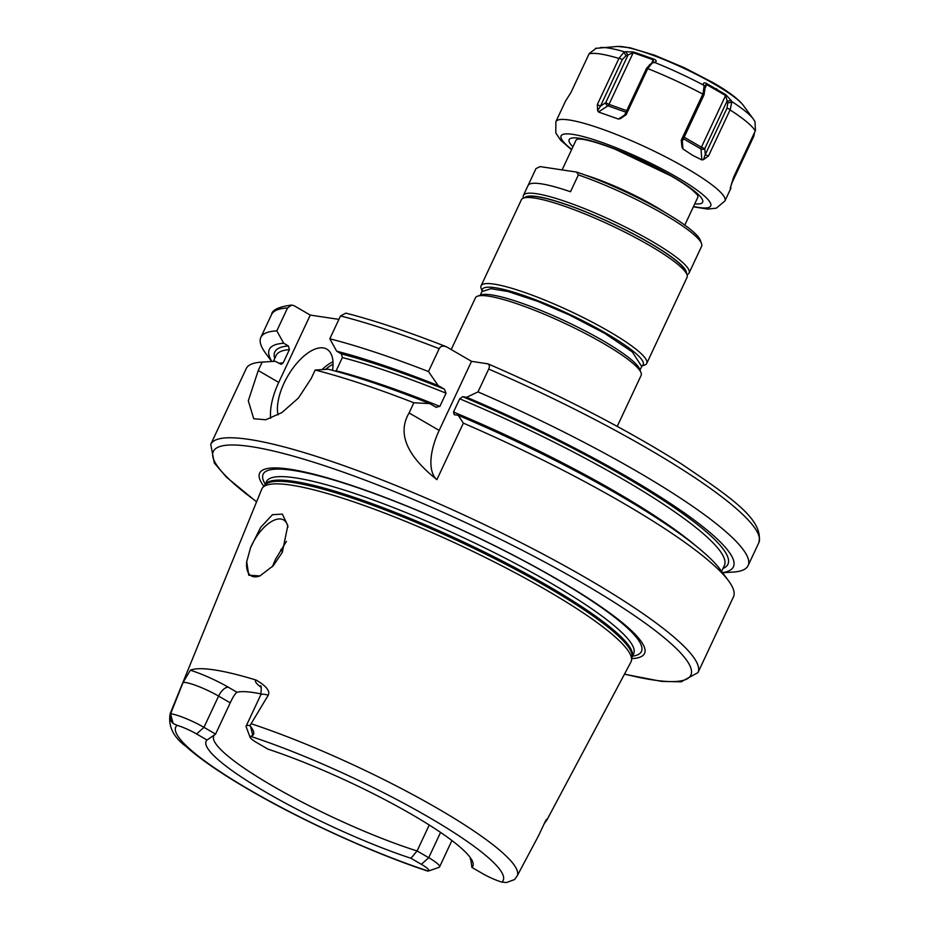 <?xml version="1.0" encoding="UTF-8"?>
<svg xmlns="http://www.w3.org/2000/svg" width="929" height="929" viewBox="0 0 929 929"><rect width="100%" height="100%" fill="white"/><g stroke="black" fill="none" stroke-linecap="round" stroke-linejoin="round"><path stroke-width="1.39" d="M633.775 52.036L653.923 59.142C656.373 60.327 656.826 61.314 655.293 62.092L652.146 63.137L647.943 68.2L626.146 114.731L620.375 118.657L618.459 119.063L598.462 112.003L607.88 105.813A2.694 1.904 56.7 0 1 605.708 102.689L609.006 104.385L633.195 52.732L625.995 55.74L622.279 59.595L600.494 106.115L597.649 110.632L597.324 104.559L600.494 106.115L605.708 102.689L627.923 55.275L625.809 51.676L633.775 52.036L633.195 52.732L653.192 59.793L651.438 63.555M626.007 112.212L607.88 105.813A2.694 1.382 109.4 0 0 609.006 104.385L626.738 110.656M703.288 84.318C703.439 82.635 704.6 82.402 706.772 83.633L725.804 94.665L731.146 100.483L731.738 102.213L730.252 109.517L708.467 156.049L703.462 159.649L701.836 159.893L692.453 155.213L682.943 148.942L681.991 147.2L681.236 140.256L703.032 93.736L704.089 86.176L703.253 84.156M597.324 104.559L619.132 58.039L623.974 52.279L625.809 51.676M706.772 83.633L704.228 86.676M725.804 94.665L725.607 95.548L706.714 84.597L704.693 88.917M286.422 541.375L275.448 559.386L272.383 566.702M287.955 527.161A32.283 15.201 -59.9 0 0 283.612 519.973A32.283 15.201 -59.9 0 0 251.527 545.509A32.283 15.201 120.1 0 0 250.575 547.634L260.677 527.37L272.487 514.678L282.37 514.132L287.816 525.617L282.277 552.383L273.323 565.68L259.957 575.922L248.751 575.225L246.719 561.697L250.575 547.634M260.364 575.736A32.283 15.201 120.1 0 1 251.213 575.817A32.283 15.201 120.1 0 1 246.719 561.697M426.864 870.612L428.327 871.077A18.185 2.938 -154.9 0 0 428.455 871.03A18.185 2.938 -154.9 0 0 421.371 864.33L410.932 858.28A147.246 23.794 25.1 0 1 266.983 792.843A147.246 23.794 25.1 0 1 207.039 740.018L196.6 733.956A18.185 2.938 -154.9 0 0 177.067 725.328L173.142 723.459C170.483 721.171 169.659 718.163 170.692 714.413L171.412 711.8A191.537 30.959 -154.9 0 0 170.204 713.565L261.781 489.095A203.834 32.945 25.1 0 1 262.675 487.62A203.834 32.945 25.1 0 1 546.821 590.356A203.834 32.945 -154.9 0 1 631.488 660.391A203.834 32.945 -154.9 0 1 630.93 662.017L546.856 820.086C547.297 818.542 546.821 818.902 545.416 821.155L544.371 823.442A10.765 10.625 -155.2 0 1 546.856 820.086M171.412 711.8L183.094 682.409L190.34 670.215A193.72 31.307 25.1 0 1 256.16 680.086C266.251 686.008 270.293 691.037 268.26 695.171L249.982 725.63L250.563 726.385C253.931 730.786 254.662 733.794 252.758 735.385L250.633 736.36A18.185 2.938 -154.9 0 0 250.087 737.266A18.185 2.938 -154.9 0 0 257.588 743.107L268.028 749.157A147.246 23.794 25.1 0 1 402.884 809.403A147.246 23.794 25.1 0 1 473.175 863.865A147.246 23.794 25.1 0 1 471.909 867.419L482.348 873.469A18.185 2.938 -154.9 0 0 501.892 882.097L506.479 882.55L514.585 879.519M250.087 737.266L246.173 726.873A26.256 4.239 25.1 0 1 246.139 726.095A26.256 4.239 25.1 0 1 249.982 725.63M170.89 713.774A26.256 4.239 25.1 0 1 203.962 727.349L215.586 734.096L230.229 702.835C232.9 697.04 235.176 693.522 237.058 692.291A142.59 23.039 25.1 0 1 261.142 693.963M214.982 734.502A142.59 23.039 -154.9 0 0 213.74 736.023A142.59 23.039 -154.9 0 0 272.65 785.98A142.59 23.039 -154.9 0 0 417.086 850.964L429.244 825.01M215.586 734.096L207.039 740.018M410.932 858.28L417.086 850.964L428.722 857.711A26.256 4.239 25.1 0 1 439.568 866.908A26.256 4.239 25.1 0 1 438.952 867.396L428.455 871.03M470.562 857.99L471.909 867.419M470.12 858.919A142.59 23.039 -154.9 0 0 470.852 858.408M514.445 879.67L517.093 876.059L538.576 835.67L545.416 821.155M631.801 658.603A212.532 34.35 -154.9 0 0 556.738 578.976A212.532 34.35 25.1 0 0 341.5 482.128A212.532 34.35 25.1 0 0 263.848 486.25M722.53 572.612A256.241 41.41 -154.9 0 0 466.648 397.275L477.994 391.91A269.027 43.477 25.1 0 1 748.089 565.633L758.796 542.78C764.137 520.043 732.029 498.06 680.911 463.594C625.74 428.931 561.453 395.696 488.05 363.878L471.526 361.335L439.173 430.406A53.801 25.338 -59.9 0 0 436.885 479.654L463.362 423.136A269.027 43.477 25.1 0 1 622.291 502.589A269.027 43.477 -154.9 0 1 728.684 581.008A269.027 43.477 -154.9 0 1 733.457 596.859L697.981 672.608A269.027 43.477 -154.9 0 0 586.803 578.337A269.027 43.477 -154.9 0 0 210.732 444.364L214.309 463.014L226.397 477.111L256.567 501.881M436.885 479.654C406.484 455.431 397.217 433.193 409.085 412.94L413.846 402.768L429.721 403.581L436.421 407.425M210.732 444.364L246.208 368.616A269.027 43.477 25.1 0 1 261.444 362.136A269.027 43.477 25.1 0 1 262.187 362.101L258.239 370.52L248.31 400.771L253.722 418.712L265.729 419.769L281.847 412.604L298.43 398.042L311.227 378.463L315.175 370.032A269.027 43.477 25.1 0 1 413.846 402.768M315.175 370.032L328.239 369.219A256.241 41.41 25.1 0 1 429.721 403.581M278.897 363.39A247.509 39.993 25.1 0 1 283.206 362.833L281.197 364.307L275.251 361.276L262.187 362.101M728.684 581.008L720.416 569.732A256.241 41.41 25.1 0 0 458.206 415.298L463.362 423.136M329.807 338.806A269.027 43.477 25.1 0 1 428.478 371.542L439.185 348.689C440.601 346.029 443.133 345.449 446.756 346.97L445.792 346.505C407.552 331.525 374.236 320.4 345.855 313.131L340.502 315.953L329.807 338.806L336.681 351.185L341.396 353.926L342.371 357.549A247.509 39.993 25.1 0 1 446.048 393.188L444.376 389.158L438.163 385.558A256.241 41.41 25.1 0 0 336.681 351.185M335.892 371.263L342.371 357.549M338.899 319.379L310.263 315.082L278.735 382.4A53.801 25.338 -59.9 0 0 270.629 418.34M332.512 370.346A43.048 20.264 -59.9 0 0 326.822 349.141A43.048 20.264 -59.9 0 0 323.246 347.911A43.048 20.264 -59.9 0 0 290.963 370.973A43.048 20.264 -59.9 0 0 278.015 414.915M283.206 362.833L289.395 349.606L288.42 345.983L283.705 343.254L276.819 330.863L287.525 308.01L291.613 305.06L293.97 305.629L310.263 315.082M458.206 415.298L454.2 414.706L453.515 412.023L459.716 398.808L462.642 396.671A250.203 40.435 25.1 0 1 722.994 568.455M435.922 407.181L439.858 406.403L446.048 393.188M283.705 343.254A256.241 41.41 -154.9 0 0 271.837 361.497M466.648 397.275L462.642 396.671M428.478 371.542L438.163 385.558M271.674 361.497L265.613 353.241A269.027 43.477 25.1 0 1 260.84 337.39A269.027 43.477 25.1 0 1 276.819 330.863M722.611 572.717L733.875 572.032A269.027 43.477 25.1 0 0 748.089 565.633M477.994 391.91L488.689 369.057C489.885 366.293 489.49 364.528 487.516 363.727M446.756 346.97L471.526 361.335M617.239 426.388L641.115 375.421A91.472 14.783 -154.9 0 0 641.022 372.703A91.472 14.783 -154.9 0 0 603.316 343.37A91.472 14.783 -154.9 0 0 477.599 296.154A91.472 14.783 -154.9 0 0 475.451 297.814L451.215 349.548M641.022 372.703L639.709 369.243A88.778 14.341 -154.9 0 0 603.118 340.769A88.778 14.341 -154.9 0 0 481.094 294.934L477.599 296.154M641.823 365.98A88.778 14.341 -154.9 0 0 606.498 333.557A88.778 14.341 25.1 0 0 522.539 295.062A88.778 14.341 25.1 0 0 482.256 291.23M641.823 366.038L644.598 365.074A91.472 14.783 -154.9 0 0 646.747 363.402A91.472 14.783 -154.9 0 0 608.948 331.351A91.472 14.783 25.1 0 0 481.083 285.795L521.401 199.723A91.472 14.783 25.1 0 1 523.538 198.063A91.472 14.783 25.1 0 1 649.266 245.279A91.472 14.783 -154.9 0 1 686.972 274.612A91.472 14.783 -154.9 0 0 689.086 272.998A91.472 14.783 -154.9 0 0 651.299 240.948A91.472 14.783 -154.9 0 0 523.422 195.404A91.472 14.783 -154.9 0 0 523.503 198.074M482.209 291.265L481.176 288.513A91.472 14.783 25.1 0 1 481.083 285.795M646.747 363.402L687.065 277.33A91.472 14.783 -154.9 0 0 686.972 274.612L685.66 271.152A88.778 14.341 25.1 0 0 649.069 242.678A88.778 14.341 25.1 0 0 527.045 196.843L523.538 198.063M686.45 273.242A89.323 14.434 -154.9 0 0 649.336 242.713A89.323 14.434 -154.9 0 0 524.931 197.575M701.569 246.371A91.472 14.783 -154.9 0 0 701.616 246.266A91.472 14.783 -154.9 0 0 701.523 243.549A91.472 14.783 -154.9 0 0 663.817 214.216A91.472 14.783 -154.9 0 0 578.384 174.919L570.499 191.746A91.472 14.783 25.1 0 0 528.113 185.394L535.998 168.567A91.472 14.783 -154.9 0 0 535.952 168.66A91.472 14.783 -154.9 0 0 535.905 168.764M535.998 168.567L540.109 166.605L576.526 172.062A88.778 14.341 25.1 0 1 700.211 240.088L701.523 243.549M578.384 174.919L576.526 172.062M562.103 169.902L575.899 140.465A67.26 10.869 25.1 0 1 578.337 139.013L581.647 139.187C588.858 140.116 599.971 143.438 614.986 149.151L671.295 176.057C680.458 181.387 687.472 186.032 692.337 189.992L697.273 194.73A67.26 10.869 25.1 0 1 697.714 197.529L684.789 225.108M754.638 132.278L753.837 136.168L732.052 182.699L730.206 188.413M571.544 149.755L560.593 140.163L555.797 132.952L555.867 121.699A93.353 15.085 25.1 0 1 686.368 168.195A93.353 15.085 25.1 0 1 724.945 200.908L730.995 187.983M731.32 184.523L733.655 177.079L755.44 130.559L754.987 121.629L754.116 120.236M598.462 112.003L597.649 110.632M596.372 48.145L589.218 53.557L571.021 92.377L565.506 101.133M708.467 156.049L705.25 154.655L727.035 108.124L727.755 102.887L725.607 95.548L701.407 147.2L684.174 137.202M703.462 159.649L705.25 154.655L704.786 148.594L701.407 147.2A2.694 1.266 120.1 0 0 701 148.954L683.442 138.781M681.236 140.256L682.258 141.313L681.898 146.376M704.763 89.544L704.043 94.793L682.258 141.313M704.937 90.113L704.089 86.176M626.146 114.731L624.834 114.708L646.63 68.189L650.346 64.333M624.834 114.708L620.746 118.424M623.974 52.279L625.995 55.74M653.923 59.142L653.192 59.793L653.284 62.603M731.146 100.483L726.989 101.18L704.786 148.594A2.694 1.963 -4.4 0 1 701 148.954L701.836 159.893M731.738 102.213L727.755 102.887M731.529 101.366A87.976 14.214 25.1 0 1 753.349 119.075L743.316 105.383A72.45 11.705 25.1 0 0 714.656 84.272A72.45 11.705 -154.9 0 0 617.495 46.45L595.501 48.378M624.811 51.919A87.976 14.214 -154.9 0 0 600.564 47.495M703.694 85.213A87.976 14.214 -154.9 0 0 654.283 62.324M716.526 88.661L716.398 89.556M282.567 551.791A169.484 27.394 25.1 0 1 280.697 549.585M517.093 876.059A191.537 30.959 -154.9 0 0 438.058 808.718A191.537 30.959 -154.9 0 0 251.294 723.772M268.26 695.171A26.256 4.239 -154.9 0 0 260.782 694.834L246.139 726.095M256.16 680.086A37.021 5.98 -154.9 0 0 261.026 687.274M237.058 692.291L228.406 687.263A37.021 5.98 -154.9 0 0 190.34 670.215M228.406 687.263A10.765 5.063 -59.9 0 0 218.594 696.088A26.256 4.239 -154.9 0 0 183.094 682.409M230.229 702.835L218.594 696.088L203.962 727.349L196.6 733.956M252.758 735.385L250.563 726.385M177.067 725.328A180.795 29.217 -154.9 0 0 250.47 790.37A180.795 29.217 -154.9 0 0 428.327 871.077M501.892 882.097A180.795 29.217 -154.9 0 0 428.49 817.055A180.795 29.217 -154.9 0 0 250.633 736.36M173.142 723.459L170.692 714.413M544.359 823.442A26.256 4.239 -154.9 0 0 544.371 823.442L546.786 820.226M440.567 832.419L428.722 857.711L421.371 864.33M631.488 660.391L632.068 657.035A202.94 32.794 -154.9 0 0 547.773 587.314A202.94 32.794 25.1 0 0 264.881 485.031L262.675 487.62M264.846 485.066A202.754 32.77 25.1 0 1 548.273 586.06A202.754 32.77 -154.9 0 1 632.068 657.082L633.694 653.61A202.754 32.77 -154.9 0 0 549.91 582.564A202.754 32.77 25.1 0 0 266.472 481.594L264.846 485.066M265.264 484.183A208.886 33.758 25.1 0 1 347.945 484.45A208.886 33.758 25.1 0 1 555.159 578.256A208.886 33.758 -154.9 0 1 632.475 656.188M624.532 674.059A263.65 42.606 -154.9 0 0 581.902 582.75A263.65 42.606 -154.9 0 0 279.223 452.411A263.65 42.606 -154.9 0 0 256.625 501.718M258.239 370.52L278.735 382.4M336.182 370.776A247.509 39.993 25.1 0 1 439.858 406.403M453.515 412.023A247.509 39.993 25.1 0 1 695.775 545.811M289.395 349.606A247.509 39.993 -154.9 0 0 276.11 355.517L273.358 361.393M721.624 571.381L724.388 565.506A247.509 39.993 -154.9 0 0 459.716 398.808M341.396 353.926A250.203 40.435 25.1 0 1 444.376 389.158M274.729 358.466A250.203 40.435 25.1 0 1 288.42 345.983M439.185 348.689A269.027 43.477 -154.9 0 0 340.502 315.953M287.525 308.01A269.027 43.477 -154.9 0 0 271.547 314.536L260.84 337.39M758.796 542.78A269.027 43.477 -154.9 0 0 488.689 369.057M439.173 430.406L409.085 412.94M585.212 175.058A67.26 10.869 25.1 0 1 654.829 206.18A67.26 10.869 25.1 0 1 665.164 212.52M572.926 146.805A73.716 11.914 -154.9 0 1 594.223 141.754A73.716 11.914 -154.9 0 1 672.19 176.359A73.716 11.914 25.1 0 1 694.741 203.869M571.707 149.406A82.588 13.343 -154.9 0 1 583.644 136.679A82.588 13.343 -154.9 0 1 676.567 177.021A82.588 13.343 25.1 0 1 693.522 206.47M730.066 109.924A93.353 15.085 25.1 0 1 755.254 130.966M702.847 94.131A93.353 15.085 -154.9 0 0 647.757 68.607M618.923 58.434A93.353 15.085 -154.9 0 0 589.021 53.952M730.252 109.517L727.035 108.124M682.943 148.942L682.351 141.115M703.032 93.736L704.043 94.793M647.943 68.2L646.63 68.189M618.459 119.063L624.532 115.068M619.132 58.039L622.279 59.595M753.837 136.168L753.071 135.622M322.003 369.614A43.048 20.264 120.1 0 1 332.965 361.718M325.591 369.382A41.433 19.509 120.1 0 1 333.035 364.238M743.316 105.383L740.808 102.422C735.048 96.558 725.955 90.055 713.507 82.89L684.441 67.782L654.631 55.229L629.885 47.727L617.495 46.45M260.782 694.834C261.525 688.017 261.374 685.079 260.306 686.008M170.204 713.565C167.917 726.037 173.235 737.034 186.16 746.568C201.163 759.968 223.75 775.297 253.919 792.565C306.106 822.537 375.722 854.018 427.537 871.042M451.924 840.536L439.568 866.908M624.451 674.21L661.564 681.398L681.154 681.816L697.981 672.608M273.138 361.416L261.444 362.136M291.613 305.06C278.781 306.791 272.092 309.949 271.547 314.536M523.422 195.404L535.952 168.66M693.359 206.819L707.735 209.095L716.34 208.166L724.945 200.908M555.867 121.699L565.564 101.006M754.696 121.118L753.349 119.075M649.499 64.693L652.146 63.137M689.086 272.998L701.616 246.266M639.988 369.951L641.753 366.56L632.289 351.905L604.709 333.36L569.407 314.977L537.879 301.426L508 291.509L490.918 288.675L481.849 291.648L480.374 295.19"/></g></svg>
